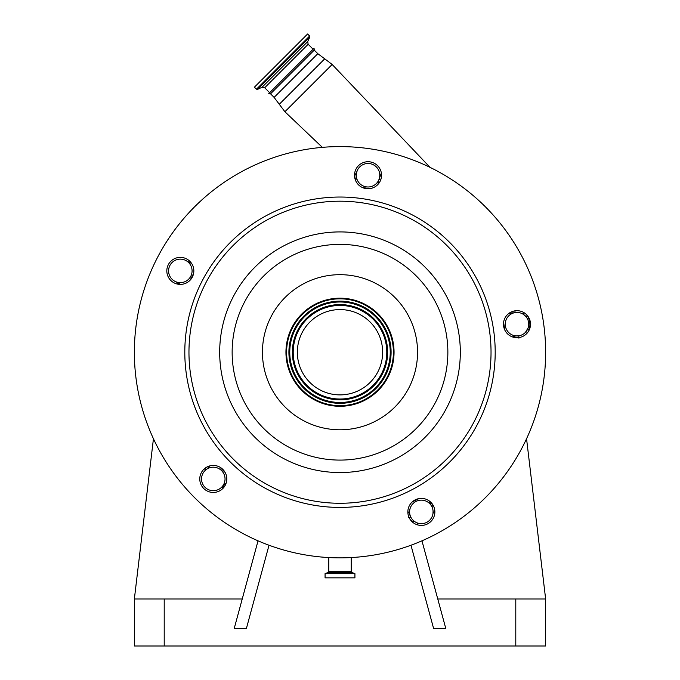 <?xml version="1.0" encoding="UTF-8"?>
<svg xmlns="http://www.w3.org/2000/svg" width="680" height="680" viewBox="0 0 680 680"><rect width="100%" height="100%" fill="white"/><g stroke="black" fill="none" stroke-linecap="round" stroke-linejoin="round"><path stroke-width="1.02" d="M221.595 470.637A11.747 11.747 0 0 0 204.977 470.637A11.747 11.747 0 0 0 204.977 487.254A11.747 11.747 0 0 0 221.595 487.254A11.747 11.747 0 0 0 221.595 470.637M220.881 487.909L220.847 487.942A2.346 2.346 0 0 1 220.847 487.942L223.762 485.087A14.101 14.101 0 0 1 226.117 483.191L223.762 485.087A2.346 1.275 -135 0 1 225.318 485.112M209.482 465.978A14.101 14.101 0 0 1 207.145 468.928L209.482 465.978M362.253 187.459L369.75 188.649M190.162 280.151L193.613 273.385M225.139 472.456L219.776 467.092M418.846 498.618L412.08 502.069M503.591 322.481L504.772 329.978M207.154 490.986A13.515 13.515 0 0 0 225.326 485.078A13.515 13.515 0 0 0 219.419 466.905A13.515 13.515 0 0 0 201.246 472.812A13.515 13.515 0 0 0 207.154 490.986M174.199 282.923A13.515 13.515 0 0 0 192.372 277.015A13.515 13.515 0 0 0 186.464 258.842A13.515 13.515 0 0 0 168.292 264.741A13.515 13.515 0 0 0 174.199 282.923M361.896 187.281A13.515 13.515 0 0 0 380.069 181.373A13.515 13.515 0 0 0 374.17 163.2A13.515 13.515 0 0 0 355.988 169.107A13.515 13.515 0 0 0 361.896 187.281M427.49 499.86A13.515 13.515 0 0 0 409.317 505.767A13.515 13.515 0 0 0 415.216 523.94A13.515 13.515 0 0 0 433.398 518.033A13.515 13.515 0 0 0 427.49 499.86M523.124 312.162A13.515 13.515 0 0 0 504.951 318.07A13.515 13.515 0 0 0 510.858 336.243A13.515 13.515 0 0 0 529.031 330.335A13.515 13.515 0 0 0 523.124 312.162M246.644 535.457A205.641 205.641 0 0 1 156.774 258.876A205.641 205.641 0 0 1 433.355 169.014A205.641 205.641 0 0 1 523.226 445.587A205.641 205.641 0 0 1 246.644 535.457M364.539 304.07A54.052 54.052 0 0 1 388.161 376.771A54.052 54.052 0 0 1 315.46 400.392A54.052 54.052 0 0 1 291.839 327.692A54.052 54.052 0 0 1 364.539 304.07M315.75 399.823A53.405 53.405 0 0 1 292.417 327.99A53.405 53.405 0 0 1 364.25 304.649A53.405 53.405 0 0 1 387.583 376.482A53.405 53.405 0 0 1 315.75 399.823M320.637 390.243A42.653 42.653 0 0 1 301.997 332.868A42.653 42.653 0 0 1 359.363 314.228A42.653 42.653 0 0 1 378.003 371.594A42.653 42.653 0 0 1 320.637 390.243M221.595 487.254A2.346 2.04 -135 0 1 224.12 487.033M408.374 515.644L409.929 514.649A14.101 14.101 0 0 0 407.847 511.504M413.44 520.591L413.049 520.208A11.747 11.747 0 0 0 429.666 520.208A11.747 11.747 0 0 0 429.666 503.591A11.747 11.747 0 0 0 413.049 503.591A11.747 11.747 0 0 0 413.049 520.208L412.505 519.63M411.944 518.942L411.4 518.143M410.873 517.216L408.467 517.505M414.978 521.773A11.747 11.747 0 0 0 432.964 513.689A11.747 11.747 0 0 1 414.978 521.773A2.346 2.346 0 0 0 412.879 521.543A2.346 2.346 0 0 1 414.978 521.773L413.814 520.914M434.63 509.379L434.197 511.972A2.346 2.346 0 0 0 432.964 513.689L433.075 511.113M433.024 510.561L432.82 509.329M433.262 505.504L431.825 506.566L430.431 503.837A14.101 14.101 0 0 1 429.361 501.015M518.925 338.173L518.832 335.809A11.747 11.747 0 0 0 525.521 332.282L526.804 333.489M508.683 332.512A11.747 11.747 0 0 0 525.3 332.512A11.747 11.747 0 0 0 525.3 315.894A11.747 11.747 0 0 0 508.683 315.894A11.747 11.747 0 0 0 508.683 332.512M518.832 335.809L516.077 335.92A14.101 14.101 0 0 0 512.448 336.923M528.224 327.641L525.521 332.282M528.598 326.026L528.742 324.377M527.637 329.179L529.065 330.233C530.612 324.972 529.983 320.017 527.204 315.375L526.073 316.752L523.26 314.262L524.203 312.774M514.879 310.853L515.151 312.596A11.747 11.747 0 0 1 523.26 314.262A11.747 11.747 0 0 0 515.151 312.596L512.125 313.072A14.101 14.101 0 0 1 509.108 313.225M205.411 470.22A2.346 1.921 57.3 0 0 205.487 467.908M354.748 172.745L356.303 175.933L356.286 177.531L356.303 175.933A11.747 11.747 0 0 1 355.631 180.6L356.753 171.955L357.731 169.592M378.173 184.169A11.747 11.747 0 0 1 378.973 179.52M376.337 166.931A11.747 11.747 0 0 0 359.72 166.931A11.747 11.747 0 0 0 359.72 183.549A11.747 11.747 0 0 0 376.337 183.549A11.747 11.747 0 0 0 376.337 166.931L373.719 164.959M187.96 261.945A14.101 14.101 0 0 0 191.488 263.253L189.652 262.709A2.346 2.346 0 0 0 191.139 262.76M179.12 284.342A2.346 2.346 0 0 0 177.947 282.854L180.26 284.393A14.101 14.101 0 0 0 177.726 282.736L174.998 281.35M172.023 279.191A11.747 11.747 0 0 0 188.641 279.191A11.747 11.747 0 0 0 188.641 262.574A11.747 11.747 0 0 0 172.023 262.574A11.747 11.747 0 0 0 172.023 279.191M204.977 470.637A2.346 2.346 0 0 0 204.553 468.631M220.847 487.942L220.847 487.942A2.346 2.346 0 0 1 223.55 487.738M410.652 520.158L412.879 521.543A188.011 188.011 0 0 1 412.165 521.807M434.86 511.615A188.011 188.011 0 0 1 434.197 511.972M377.978 168.98L377.485 168.257M314.058 48.305L269.662 92.701L264.699 87.737L308.159 44.285L313.123 49.249L314.058 48.305L314.245 50.116L270.538 93.823L274.108 97.401L284.894 111.741L332.163 64.481L430.032 167.356M291.389 70.975L269.662 92.701M281.01 60.588L307.598 34L309.621 36.023L256.445 89.199L254.413 87.176L281.01 60.588M328.78 557.566L328.78 571.387A1.173 1.173 0 0 1 328.006 572.492L325.074 573.639L325.074 577.847L354.926 577.847L354.926 573.639L325.074 573.639M351.22 557.566L351.22 571.387L328.78 571.387M354.926 573.639L351.993 572.492A1.173 1.173 0 0 1 351.22 571.387M381.361 173.034L379.176 178.976L380.587 180.243M437.767 598.995L545.64 598.995L526.558 438.736M189.32 260.788A176.256 176.256 0 0 0 188.47 262.2M177.964 282.863A176.256 176.256 0 0 0 177.446 284.078M153.442 438.736L134.359 598.995L134.359 646L545.64 646L545.64 598.995M410.975 545.233L433.576 628.371L445.757 628.371L421.957 540.829M417.622 524.892L417.07 522.843M134.359 598.995L242.233 598.995M258.043 540.829L234.243 628.371L246.424 628.371L269.025 545.233M314.245 50.116L317.815 53.694L324.734 58.82L279.242 104.312M269.543 490.51A155.193 155.193 0 0 1 201.722 281.775A155.193 155.193 0 0 1 410.457 213.953A155.193 155.193 0 0 1 478.278 422.688A155.193 155.193 0 0 1 269.543 490.51M271.43 486.812A151.036 151.036 0 0 1 205.428 283.662A151.036 151.036 0 0 1 408.57 217.659A151.036 151.036 0 0 1 474.572 420.801A151.036 151.036 0 0 1 271.43 486.812M285.379 459.442A120.318 120.318 0 0 1 232.798 297.611A120.318 120.318 0 0 1 394.621 245.029A120.318 120.318 0 0 1 447.202 406.861A120.318 120.318 0 0 1 285.379 459.442M388.969 256.13A107.856 107.856 0 0 1 436.101 401.2A107.856 107.856 0 0 1 291.031 448.333A107.856 107.856 0 0 1 243.899 303.272A107.856 107.856 0 0 1 388.969 256.13M304.793 421.337A77.554 77.554 0 0 1 270.895 317.024A77.554 77.554 0 0 1 375.207 283.135A77.554 77.554 0 0 1 409.105 387.438A77.554 77.554 0 0 1 304.793 421.337M316.803 397.757A51.093 51.093 0 0 1 294.474 329.035A51.093 51.093 0 0 1 363.197 306.705A51.093 51.093 0 0 1 385.526 375.428A51.093 51.093 0 0 1 316.803 397.757M317.195 396.993A50.235 50.235 0 0 1 295.239 329.426A50.235 50.235 0 0 1 362.805 307.471A50.235 50.235 0 0 1 384.761 375.037A50.235 50.235 0 0 1 317.195 396.993M318.368 394.689A47.651 47.651 0 0 1 297.543 330.599A47.651 47.651 0 0 1 361.632 309.774A47.651 47.651 0 0 1 382.457 373.864A47.651 47.651 0 0 1 318.368 394.689M318.758 393.924A46.784 46.784 0 0 1 298.316 330.99A46.784 46.784 0 0 1 361.241 310.548A46.784 46.784 0 0 1 381.684 373.473A46.784 46.784 0 0 1 318.758 393.924M430.431 503.837L431.69 503.2M431.273 505.478L432.795 504.704M512.125 313.072L511.904 311.678M317.815 53.694L274.108 97.401M264.699 87.737L262.047 87.269L307.692 41.624L309.808 37.086L309.621 36.023M262.047 87.269L257.499 89.386L309.808 37.086M351.993 572.492L328.006 572.492M354.85 573.529L325.15 573.529M515.788 598.995L515.788 646M164.212 598.995L164.212 646M324.734 58.82L332.163 64.481M308.159 44.285L307.692 41.624M257.499 89.386L256.445 89.199M268.727 93.644L270.538 93.823M356.303 175.933L356.286 175.057M322.337 147.356L284.894 111.741"/></g></svg>
